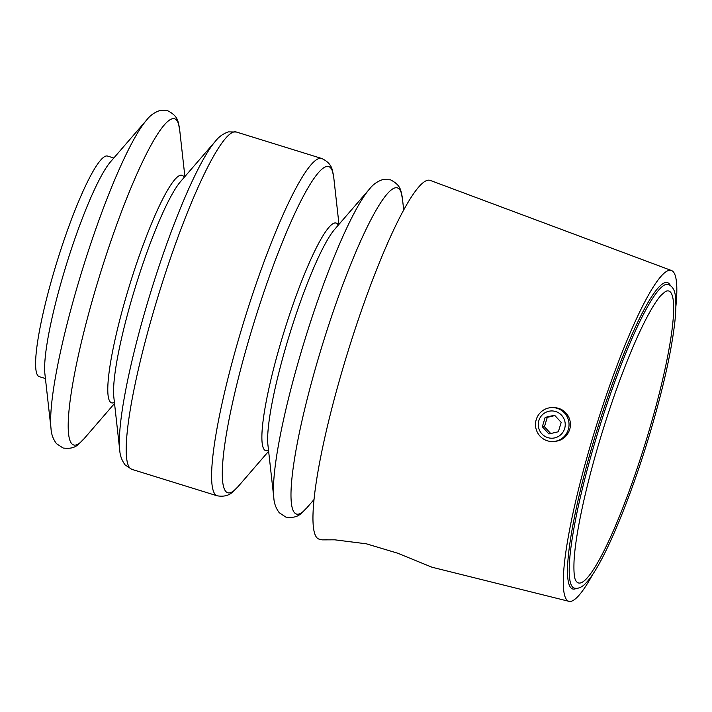 <?xml version="1.0" encoding="UTF-8"?>
<svg xmlns="http://www.w3.org/2000/svg" width="712" height="712" viewBox="0 0 712 712"><rect width="100%" height="100%" fill="white"/><g stroke="black" fill="none" stroke-linecap="round" stroke-linejoin="round"><path stroke-width="1.07" d="M51.024 428.695L44.883 373.693A117.151 17.319 -72.8 0 1 64.783 269.884A117.151 17.319 -72.8 0 1 110.618 161.713L146.805 119.83A170.693 25.232 107.2 0 0 80.011 277.44A170.693 25.232 107.2 0 0 51.024 428.695C51.317 434.213 53.142 439.215 56.506 443.701L63.083 448.017C76.077 449.646 78.24 444.101 83.918 438.895A170.693 25.232 107.2 0 1 97.455 282.851A170.693 25.232 107.2 0 1 179.7 130.029L184.889 176.567M564.643 428.579A13.644 13.484 88.3 0 1 541.894 433.884A13.644 13.484 88.3 0 1 548.721 411.287A13.644 13.484 88.3 0 1 564.643 428.579M542.322 426.782L545.152 417.41L554.586 415.212L561.189 422.385L558.359 431.757L548.925 433.955L542.322 426.782L544.44 426.719L547.27 417.348L545.152 417.41M675.848 306.872A173.176 25.596 107.2 0 0 671.514 270.524L430.315 180.439A187.781 27.759 107.2 0 0 347.972 351.497A187.781 27.759 107.2 0 0 319.083 539.135L322.055 539.874L334.809 539.821L366.386 543.817L397.608 553.179L431.997 567.224L568.933 601.328A173.176 25.596 107.2 0 0 570.027 601.444A173.176 25.596 107.2 0 0 593.069 573.81M327.182 539.696L322.055 539.874M671.514 270.524A173.176 25.596 107.2 0 0 595.57 428.277A173.176 25.596 107.2 0 0 568.933 601.328M551.773 407.593L553.073 407.558C559.935 407.629 565.079 410.646 568.505 416.6C570.561 420.748 570.953 425.046 569.698 429.505C567.063 436.857 561.884 440.844 554.167 441.476L552.77 441.538A16.981 16.768 88.3 0 1 535.513 425.064A16.981 16.768 88.3 0 1 551.773 407.593A16.981 16.768 88.3 0 1 568.309 429.541A16.981 16.768 88.3 0 1 552.77 441.538M113.822 158.011L107.628 156.088A115.451 17.061 107.2 0 0 57.129 261.304A115.451 17.061 107.2 0 0 39.231 376.63L45.426 378.553M575.777 580.583A152.804 22.588 107.2 0 0 578.331 582.914A152.804 22.588 107.2 0 0 645.161 443.656A152.804 22.588 107.2 0 0 668.853 291.021A152.804 22.588 107.2 0 0 665.426 291.502L660.958 295.355C654.728 302.395 647.021 315.941 637.827 335.993C624.842 364.829 612.382 398.827 600.474 438.005C585.549 487.195 575.234 535.531 574.032 561.421C573.658 571.798 574.237 578.188 575.777 580.583M547.27 417.348L554.906 415.568M550.714 433.537L544.44 426.719M670.277 285.316A160.342 23.701 107.2 0 0 595.01 436.598A160.342 23.701 107.2 0 0 576.275 588.423M596.505 436.99A158.981 23.496 107.2 0 0 574.21 588.112L576.515 588.423C580.173 588.032 583.573 585.958 586.697 582.202C602.779 565.248 630.022 500.661 650.35 431.926C663.406 387.524 671.576 350.802 674.86 321.771C675.982 311.26 676.16 302.912 675.394 296.717C675.012 290.541 672.68 286.438 668.39 284.408A158.981 23.496 107.2 0 0 596.505 436.99M119.723 450.002A170.693 25.232 107.2 0 1 148.71 298.746A170.693 25.232 107.2 0 1 215.505 141.136L180.643 181.48A119.109 17.604 107.2 0 0 134.034 291.466A119.109 17.604 107.2 0 0 113.813 397.011L119.723 450.002C120.016 455.484 121.823 460.459 125.134 464.927L131.756 469.315L217.151 495.801C223.88 496.923 229.13 495.561 232.922 491.725L238.013 486.679A170.693 25.232 107.2 0 1 251.55 330.635A170.693 25.232 107.2 0 1 333.795 177.813L332.451 170.782C331.498 165.469 327.929 161.375 321.753 158.5A176.576 26.104 107.2 0 0 241.911 327.965A176.576 26.104 107.2 0 0 217.151 495.801M184.185 177.386A119.109 17.604 107.2 0 0 128.222 289.659A119.109 17.604 107.2 0 0 114.41 402.396M215.505 141.136C218.851 136.775 223.15 133.696 228.41 131.889L236.357 132.014A176.576 26.104 107.2 0 0 156.515 301.479A176.576 26.104 107.2 0 0 131.756 469.315M302.805 346.53A170.693 25.232 107.2 0 0 273.817 497.786C274.111 503.304 275.936 508.306 279.3 512.791L285.877 517.108C298.871 518.736 301.034 513.192 306.712 507.985A170.693 25.232 107.2 0 1 320.249 351.942A170.693 25.232 107.2 0 1 402.494 199.12C400.749 191.617 402.102 185.823 390.479 179.807L382.611 179.647C377.298 181.444 372.963 184.533 369.599 188.92A170.693 25.232 107.2 0 0 302.805 346.53M338.28 225.17A119.109 17.604 107.2 0 0 282.317 337.443A119.109 17.604 107.2 0 0 268.504 450.18M369.599 188.92L334.738 229.264A119.109 17.604 107.2 0 0 288.129 339.25A119.109 17.604 107.2 0 0 267.908 444.795L273.817 497.786M114.525 403.464L83.918 438.895M146.805 119.83C150.17 115.442 154.504 112.354 159.808 110.556L167.685 110.716C179.308 116.732 177.956 122.526 179.7 130.029M236.357 132.014L321.753 158.5M338.983 224.351L333.795 177.813M268.62 451.248L238.013 486.679M403.713 210.111L402.494 199.12M313.939 499.619L306.712 507.985"/></g></svg>
